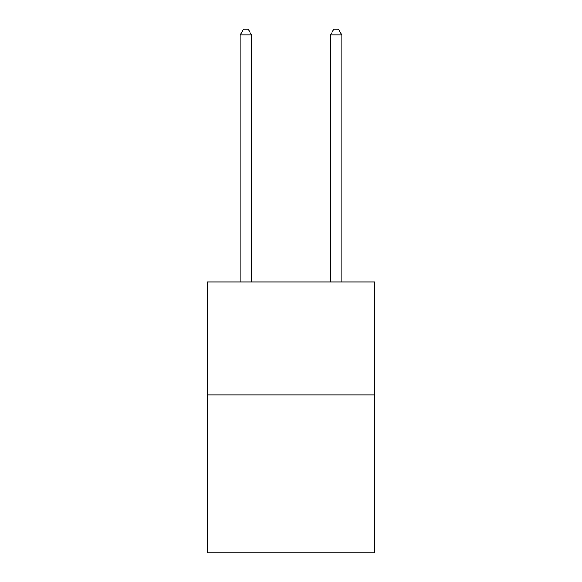 <?xml version="1.0" encoding="UTF-8"?>
<svg xmlns="http://www.w3.org/2000/svg" width="582" height="582" viewBox="0 0 582 582"><rect width="100%" height="100%" fill="white"/><g stroke="black" fill="none" stroke-linecap="round" stroke-linejoin="round"><path stroke-width="0.87" d="M374.524 394.887L374.524 552.9L207.476 552.9L207.476 282.015L374.524 282.015L374.524 394.887L207.476 394.887M341.794 282.015L341.794 34.971L330.503 34.971L330.503 282.015M330.503 34.971L333.893 29.1L338.404 29.1L341.794 34.971M251.497 282.015L251.497 34.971L240.206 34.971L240.206 282.015M240.206 34.971L243.596 29.1L248.107 29.1L251.497 34.971"/></g></svg>
